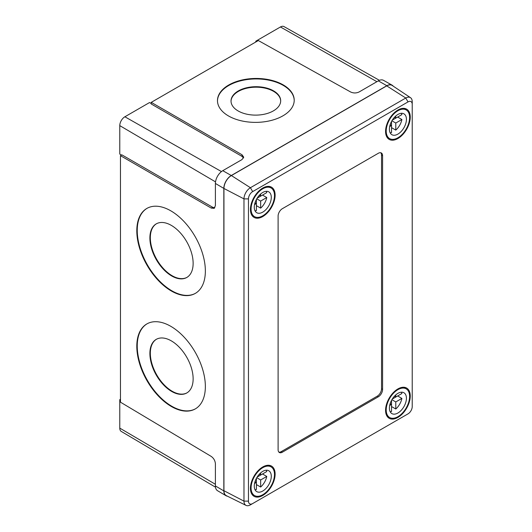 <?xml version="1.0" encoding="UTF-8"?>
<svg xmlns="http://www.w3.org/2000/svg" width="532" height="532" viewBox="0 0 532 532"><rect width="100%" height="100%" fill="white"/><g stroke="black" fill="none" stroke-linecap="round" stroke-linejoin="round"><path stroke-width="0.8" d="M193.136 263.373A30.849 17.656 60.4 0 1 186.732 277.505A30.849 17.656 60.4 0 1 163.198 269.039A30.849 17.656 60.4 0 1 149.891 237.97A30.849 17.656 60.4 0 1 156.288 223.846A30.849 17.656 60.4 0 1 179.829 232.311A30.849 17.656 60.4 0 1 193.136 263.373M186.951 277.378A30.849 17.656 60.4 0 1 163.484 268.64A30.849 17.656 60.4 0 1 150.323 237.724A30.849 17.656 60.4 0 1 156.508 223.726M193.136 378.87A30.849 17.656 60.4 0 1 186.732 392.995A30.849 17.656 60.4 0 1 163.198 384.53A30.849 17.656 60.4 0 1 149.891 353.461A30.849 17.656 60.4 0 1 156.288 339.336A30.849 17.656 60.4 0 1 179.829 347.802A30.849 17.656 60.4 0 1 193.136 378.87M186.951 392.875A30.849 17.656 60.4 0 1 163.484 384.137A30.849 17.656 60.4 0 1 150.323 353.221A30.849 17.656 60.4 0 1 156.508 339.217M205.359 271.054A48.904 27.99 60.4 0 1 195.217 293.451A48.904 27.99 60.4 0 1 157.898 280.025A48.904 27.99 60.4 0 1 136.804 230.775A48.904 27.99 60.4 0 1 146.952 208.378A48.904 27.99 60.4 0 1 184.272 221.804A48.904 27.99 60.4 0 1 205.359 271.054M195.43 293.332A48.904 27.99 60.4 0 1 158.19 279.632A48.904 27.99 60.4 0 1 137.236 230.536A48.904 27.99 60.4 0 1 147.165 208.258M205.359 386.551A48.904 27.99 60.4 0 1 195.217 408.948A48.904 27.99 60.4 0 1 157.898 395.522A48.904 27.99 60.4 0 1 136.804 346.272A48.904 27.99 60.4 0 1 146.952 323.875A48.904 27.99 60.4 0 1 184.272 337.301A48.904 27.99 60.4 0 1 205.359 386.551M195.43 408.822A48.904 27.99 60.4 0 1 158.19 395.13A48.904 27.99 60.4 0 1 137.236 346.026A48.904 27.99 60.4 0 1 147.165 323.755M273.408 110.869A24.831 14.211 -0.4 0 0 280.683 100.721A24.831 14.211 -0.4 0 0 265.302 87.72A24.831 14.211 -0.4 0 0 238.296 90.945A24.831 14.211 -0.4 0 0 231.021 101.093A24.831 14.211 -0.4 0 0 246.402 114.094A24.831 14.211 -0.4 0 0 273.408 110.869M280.677 100.967A24.831 14.211 -0.4 0 0 265.109 88.166A24.831 14.211 -0.4 0 0 238.303 91.444A24.831 14.211 -0.4 0 0 231.028 101.339M282.977 115.803A38.371 21.958 -0.4 0 0 294.216 100.122A38.371 21.958 -0.4 0 0 270.456 80.033A38.371 21.958 -0.4 0 0 228.713 85.02A38.371 21.958 -0.4 0 0 217.475 100.701A38.371 21.958 -0.4 0 0 241.242 120.797A38.371 21.958 -0.4 0 0 282.977 115.803M294.216 100.375A38.371 21.958 -0.4 0 0 270.263 80.478A38.371 21.958 -0.4 0 0 228.72 85.519A38.371 21.958 -0.4 0 0 217.482 100.947M212.627 207.247L121.888 154.859L120.471 155.677L211.217 208.065L212.627 207.247L214.782 207.799M120.471 155.677L120.471 402.179L211.217 456.416C213.738 458.232 215.134 460.685 215.4 463.784L215.4 485.942L223.832 490.903A10.534 6.085 120 0 0 225.987 495.704A10.534 6.085 120 0 0 227.41 496.183M393.208 86.151A10.534 6.085 120 0 0 392.077 85.153A10.534 6.085 120 0 0 386.844 85.699L231.28 175.507A10.534 6.085 120 0 0 223.832 188.408L223.832 490.903M211.217 208.065L214.163 208.358L215.4 205.611L215.4 183.454A10.427 6.018 -60 0 1 222.768 170.679L241.96 159.6L243.723 157.153L242 154.752L151.254 102.357L151.254 103.993L242 156.381L242 154.752M392.077 85.153L383.512 80.332A10.427 6.018 120 0 0 378.332 80.864L359.147 91.943C356.327 93.266 353.501 93.286 350.668 92.009L258.326 40.538L151.254 102.357M225.987 495.704L217.522 490.697A10.427 6.018 -60 0 1 215.4 485.942M215.48 487.166L121.249 431.412A7.222 4.17 -60 0 1 119.773 428.12L119.773 399.652L120.471 400.051M255.792 42.001L255.792 41.203L280.444 26.972A7.222 4.17 -60 0 1 284.028 26.6L379.429 80.325M255.792 41.203L256.484 41.602M121.469 155.098L119.773 154.087L119.773 125.625A7.222 4.17 -60 0 1 124.88 116.781L149.532 102.55L151.254 103.507M243.55 157.971L242 156.381M119.773 399.652L120.471 399.253M397.909 388.925A17.456 10.075 -60 0 1 406.641 388.061A17.456 10.075 -60 0 1 409.314 402.046A17.456 10.075 -60 0 1 397.909 417.427A17.456 10.075 -60 0 1 389.185 418.292A17.456 10.075 -60 0 1 386.511 404.307A17.456 10.075 -60 0 1 397.909 388.925M262.781 466.943A17.456 10.075 -60 0 1 271.506 466.079A17.456 10.075 -60 0 1 274.18 480.064A17.456 10.075 -60 0 1 262.781 495.445A17.456 10.075 -60 0 1 254.05 496.309A17.456 10.075 -60 0 1 251.377 482.325A17.456 10.075 -60 0 1 262.781 466.943M262.781 188.042A17.456 10.075 -60 0 1 271.506 187.178A17.456 10.075 -60 0 1 274.18 201.163A17.456 10.075 -60 0 1 262.781 216.544A17.456 10.075 -60 0 1 254.05 217.408A17.456 10.075 -60 0 1 251.377 203.423A17.456 10.075 -60 0 1 262.781 188.042M397.909 110.024A17.456 10.075 -60 0 1 406.641 109.16A17.456 10.075 -60 0 1 409.314 123.145A17.456 10.075 -60 0 1 397.909 138.526A17.456 10.075 -60 0 1 389.185 139.391A17.456 10.075 -60 0 1 386.511 125.406A17.456 10.075 -60 0 1 397.909 110.024M405.796 415.153A9.124 5.267 -60 0 1 405.776 415.166L408.017 413.869A5.945 3.431 120 0 0 412.227 406.588L412.227 104.339A5.945 3.431 120 0 0 408.017 101.911L252.673 191.6A5.945 3.431 120 0 0 248.464 198.882L248.464 501.131A5.945 3.431 120 0 0 252.673 503.558L405.776 415.166M252.673 503.558L250.426 504.855A9.124 5.267 -60 0 1 246.037 505.4A9.124 5.267 -60 0 1 243.975 501.131L243.975 198.882A9.124 5.267 -60 0 1 250.426 187.71L405.776 98.021A9.124 5.267 -60 0 1 410.498 97.675A9.124 5.267 -60 0 1 412.227 101.745L412.227 104.339M410.498 97.675L392.197 85.479A10.534 6.085 120 0 0 386.737 85.878L231.387 175.567A10.534 6.085 120 0 0 223.939 188.468L223.939 490.717A10.534 6.085 120 0 0 226.319 495.644L246.037 505.4M382.588 155.73A6.018 3.478 120 0 0 381.344 152.97A6.018 3.478 120 0 0 378.332 153.269L282.359 208.684A6.018 3.478 120 0 0 278.103 216.052L278.103 449.74A6.018 3.478 120 0 0 279.347 452.499A6.018 3.478 120 0 0 282.359 452.2L378.332 396.786A6.018 3.478 120 0 0 382.588 389.417L382.588 155.73L381.524 155.111A6.018 3.478 120 0 0 380.766 152.75M278.861 452.107A6.018 3.478 120 0 0 281.295 451.588L377.268 396.174A6.018 3.478 120 0 0 381.524 388.806L381.524 155.111M391.525 406.554L395.781 409.008A12.037 6.949 120 0 0 401.899 398.421L397.643 395.961L392.284 399.06M394.412 396.24L395.781 397.032L401.899 393.507A12.037 6.949 120 0 0 401.414 392.197M397.909 413.005A12.037 6.949 120 0 0 405.776 402.398A12.037 6.949 120 0 0 403.928 392.756A12.037 6.949 120 0 0 397.909 393.348A12.037 6.949 120 0 0 390.049 403.954A12.037 6.949 120 0 0 391.891 413.603A12.037 6.949 120 0 0 397.909 413.005M397.909 389.663A16.552 9.556 120 0 0 387.097 404.247A16.552 9.556 120 0 0 389.637 417.514A16.552 9.556 120 0 0 397.909 416.696A16.552 9.556 120 0 0 408.722 402.106A16.552 9.556 120 0 0 406.189 388.845A16.552 9.556 120 0 0 397.909 389.663M395.781 409.008L395.781 401.946L401.899 398.421M395.781 397.032L395.781 394.89M390.156 411.702A12.037 6.949 120 0 0 391.525 411.469L391.525 400.363M389.67 405.477L391.525 404.406L390.156 403.615M391.891 399.705L395.781 401.946M391.525 127.647L395.781 130.107A12.037 6.949 120 0 0 401.899 119.514L397.643 117.06L392.284 120.152M394.412 117.339L395.781 118.131L401.899 114.599A12.037 6.949 120 0 0 401.414 113.296M397.909 134.104A12.037 6.949 120 0 0 405.776 123.497A12.037 6.949 120 0 0 403.928 113.848A12.037 6.949 120 0 0 397.909 114.447A12.037 6.949 120 0 0 390.049 125.053A12.037 6.949 120 0 0 391.891 134.702A12.037 6.949 120 0 0 397.909 134.104M397.909 110.762A16.552 9.556 120 0 0 387.097 125.346A16.552 9.556 120 0 0 389.637 138.613A16.552 9.556 120 0 0 397.909 137.788A16.552 9.556 120 0 0 408.722 123.205A16.552 9.556 120 0 0 406.189 109.938A16.552 9.556 120 0 0 397.909 110.762M395.781 130.107L395.781 123.045L401.899 119.514M395.781 118.131L395.781 115.989M390.156 132.8A12.037 6.949 120 0 0 391.525 132.561L391.525 121.462M389.67 126.576L391.525 125.505L390.156 124.707M391.891 120.797L395.781 123.045M256.397 484.572L260.653 487.026A12.037 6.949 120 0 0 266.765 476.439L262.509 473.979L257.149 477.078M259.277 474.258L260.653 475.049L266.765 471.525A12.037 6.949 120 0 0 266.279 470.215M262.781 491.023A12.037 6.949 120 0 0 270.642 480.416A12.037 6.949 120 0 0 268.8 470.773A12.037 6.949 120 0 0 262.781 471.365A12.037 6.949 120 0 0 254.914 481.972A12.037 6.949 120 0 0 256.757 491.621A12.037 6.949 120 0 0 262.781 491.023M262.781 467.681A16.552 9.556 120 0 0 251.969 482.265A16.552 9.556 120 0 0 254.502 495.531A16.552 9.556 120 0 0 262.781 494.713A16.552 9.556 120 0 0 273.594 480.123A16.552 9.556 120 0 0 271.054 466.863A16.552 9.556 120 0 0 262.781 467.681M260.653 487.026L260.653 479.97L266.765 476.439M260.653 475.049L260.653 472.908M255.021 489.719A12.037 6.949 120 0 0 256.397 489.487L256.397 478.381M254.535 483.495L256.397 482.424L255.021 481.633M256.757 477.723L260.653 479.97M256.397 205.665L260.653 208.125A12.037 6.949 120 0 0 266.765 197.532L262.509 195.078L257.149 198.17M259.277 195.357L260.653 196.148L266.765 192.617A12.037 6.949 120 0 0 266.279 191.314M262.781 212.122A12.037 6.949 120 0 0 270.642 201.515A12.037 6.949 120 0 0 268.8 191.866A12.037 6.949 120 0 0 262.781 192.464A12.037 6.949 120 0 0 254.914 203.071A12.037 6.949 120 0 0 256.757 212.72A12.037 6.949 120 0 0 262.781 212.122M262.781 188.78A16.552 9.556 120 0 0 251.969 203.364A16.552 9.556 120 0 0 254.502 216.63A16.552 9.556 120 0 0 262.781 215.806A16.552 9.556 120 0 0 273.594 201.222A16.552 9.556 120 0 0 271.054 187.956A16.552 9.556 120 0 0 262.781 188.78M260.653 208.125L260.653 201.063L266.765 197.532M260.653 196.148L260.653 194.007M255.021 210.818A12.037 6.949 120 0 0 256.397 210.579L256.397 199.48M254.535 204.594L256.397 203.523L255.021 202.725M256.757 198.815L260.653 201.063M215.4 183.454L223.832 188.408M378.332 80.864L386.844 85.699M222.768 170.679L231.28 175.507M119.773 428.12L215.4 484.293M280.444 26.972L376.902 81.689M124.88 116.781L221.458 171.57M119.773 125.625L215.513 181.871M408.017 101.911L405.776 98.021L386.737 85.878M252.673 191.6L250.426 187.71L231.387 175.567M248.464 198.882L243.975 198.882L223.939 188.468M248.464 501.131L243.975 501.131L223.939 490.717M381.524 388.806L382.588 389.417M377.268 396.174L378.332 396.786M281.295 451.588L282.359 452.2M386.864 415.911L389.637 417.514M403.416 387.243L406.189 388.845M386.864 137.01L389.637 138.613M403.416 108.342L406.189 109.938M251.729 493.929L254.502 495.531M268.288 465.261L271.054 466.863M251.729 215.028L254.502 216.63M268.288 186.36L271.054 187.956"/></g></svg>
